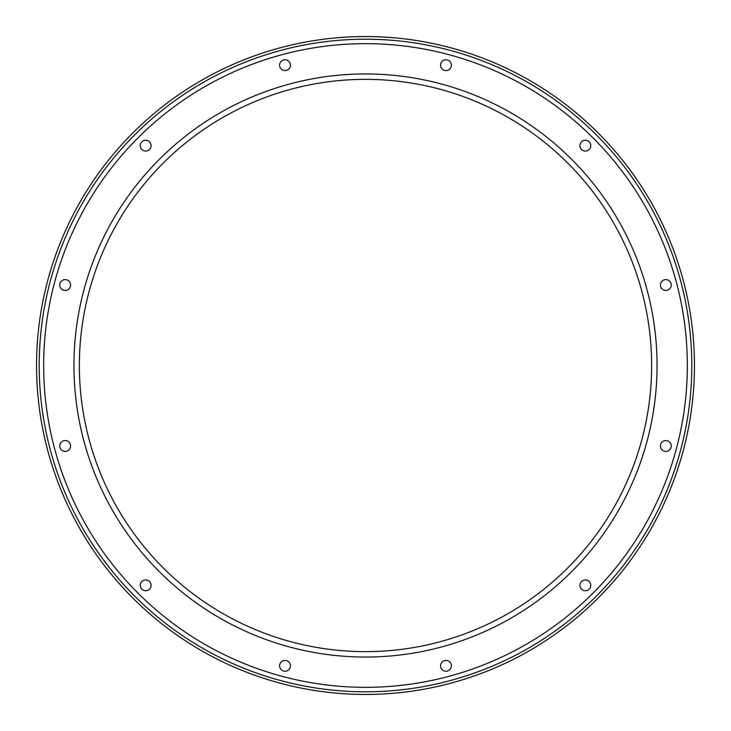 <?xml version="1.0" encoding="UTF-8"?>
<svg xmlns="http://www.w3.org/2000/svg" width="731" height="731" viewBox="0 0 731 731"><rect width="100%" height="100%" fill="white"/><g stroke="black" fill="none" stroke-linecap="round" stroke-linejoin="round"><path stroke-width="1.1" d="M279.617 65.169A5.409 5.409 0 0 0 285.026 70.578A5.409 5.409 0 0 0 290.435 65.169A5.409 5.409 0 0 0 285.026 59.759A5.409 5.409 0 0 0 279.617 65.169A5.409 5.409 0 0 0 285.026 70.578A5.409 5.409 0 0 0 290.435 65.169A5.409 5.409 0 0 0 285.026 59.759A5.409 5.409 0 0 0 279.617 65.169M140.233 145.643A5.409 5.409 0 0 0 145.643 151.052A5.409 5.409 0 0 0 151.052 145.643A5.409 5.409 0 0 0 145.643 140.233A5.409 5.409 0 0 0 140.233 145.643M59.759 285.026A5.409 5.409 0 0 0 65.169 290.435A5.409 5.409 0 0 0 70.578 285.026A5.409 5.409 0 0 0 65.169 279.617A5.409 5.409 0 0 0 59.759 285.026M59.759 445.974A5.409 5.409 0 0 0 65.169 451.383A5.409 5.409 0 0 0 70.578 445.974A5.409 5.409 0 0 0 65.169 440.565A5.409 5.409 0 0 0 59.759 445.974M140.233 585.357A5.409 5.409 0 0 0 145.643 590.767A5.409 5.409 0 0 0 151.052 585.357A5.409 5.409 0 0 0 145.643 579.948A5.409 5.409 0 0 0 140.233 585.357M279.617 665.831A5.409 5.409 0 0 0 285.026 671.241A5.409 5.409 0 0 0 290.435 665.831A5.409 5.409 0 0 0 285.026 660.422A5.409 5.409 0 0 0 279.617 665.831M440.565 665.831A5.409 5.409 0 0 0 445.974 671.241A5.409 5.409 0 0 0 451.383 665.831A5.409 5.409 0 0 0 445.974 660.422A5.409 5.409 0 0 0 440.565 665.831M579.948 585.357A5.409 5.409 0 0 0 585.357 590.767A5.409 5.409 0 0 0 590.767 585.357A5.409 5.409 0 0 0 585.357 579.948A5.409 5.409 0 0 0 579.948 585.357A5.409 5.409 0 0 0 585.357 590.767A5.409 5.409 0 0 0 590.767 585.357A5.409 5.409 0 0 0 585.357 579.948A5.409 5.409 0 0 0 579.948 585.357M660.422 445.974A5.409 5.409 0 0 0 665.831 451.383A5.409 5.409 0 0 0 671.241 445.974A5.409 5.409 0 0 0 665.831 440.565A5.409 5.409 0 0 0 660.422 445.974M660.422 285.026A5.409 5.409 0 0 0 665.831 290.435A5.409 5.409 0 0 0 671.241 285.026A5.409 5.409 0 0 0 665.831 279.617A5.409 5.409 0 0 0 660.422 285.026A5.409 5.409 0 0 0 665.831 290.435A5.409 5.409 0 0 0 671.241 285.026A5.409 5.409 0 0 0 665.831 279.617A5.409 5.409 0 0 0 660.422 285.026M579.948 145.643A5.409 5.409 0 0 0 585.357 151.052A5.409 5.409 0 0 0 590.767 145.643A5.409 5.409 0 0 0 585.357 140.233A5.409 5.409 0 0 0 579.948 145.643M440.565 65.169A5.409 5.409 0 0 0 445.974 70.578A5.409 5.409 0 0 0 451.383 65.169A5.409 5.409 0 0 0 445.974 59.759A5.409 5.409 0 0 0 440.565 65.169M36.55 365.5A328.95 328.95 0 0 1 365.5 36.55A328.95 328.95 0 0 1 694.45 365.5A328.95 328.95 0 0 1 365.5 694.45A328.95 328.95 0 0 1 36.55 365.5M79.359 365.5A286.141 286.141 0 0 1 365.5 79.359A286.141 286.141 0 0 1 651.641 365.5A286.141 286.141 0 0 1 365.5 651.641A286.141 286.141 0 0 1 79.359 365.5A286.141 286.141 0 0 1 365.5 79.359A286.141 286.141 0 0 1 651.641 365.5A286.141 286.141 0 0 1 365.5 651.641A286.141 286.141 0 0 1 79.359 365.5A286.141 286.141 0 0 1 365.5 79.359A286.141 286.141 0 0 1 651.641 365.5A286.141 286.141 0 0 1 365.5 651.641A286.141 286.141 0 0 1 79.359 365.5A286.141 286.141 0 0 0 365.5 651.641A286.141 286.141 0 0 0 651.641 365.5A286.141 286.141 0 0 1 365.5 651.641A286.141 286.141 0 0 1 79.359 365.5A286.141 286.141 0 0 0 365.5 651.641A286.141 286.141 0 0 0 651.641 365.5M445.974 660.422A5.409 5.409 0 0 0 440.565 665.831A5.409 5.409 0 0 0 445.974 671.241A5.409 5.409 0 0 0 451.383 665.831A5.409 5.409 0 0 0 445.974 660.422M145.643 579.948A5.409 5.409 0 0 0 140.233 585.357A5.409 5.409 0 0 0 145.643 590.767A5.409 5.409 0 0 0 151.052 585.357A5.409 5.409 0 0 0 145.643 579.948M65.169 440.565A5.409 5.409 0 0 0 59.759 445.974A5.409 5.409 0 0 0 65.169 451.383A5.409 5.409 0 0 0 70.578 445.974A5.409 5.409 0 0 0 65.169 440.565M145.643 140.233A5.409 5.409 0 0 0 140.233 145.643A5.409 5.409 0 0 0 145.643 151.052A5.409 5.409 0 0 0 151.052 145.643A5.409 5.409 0 0 0 145.643 140.233M585.357 140.233A5.409 5.409 0 0 0 579.948 145.643A5.409 5.409 0 0 0 585.357 151.052A5.409 5.409 0 0 0 590.767 145.643A5.409 5.409 0 0 0 585.357 140.233M365.5 651.641A286.141 286.141 0 0 0 651.641 365.5A286.141 286.141 0 0 0 365.5 79.359M39.209 365.5A326.291 326.291 0 0 1 365.5 39.209A326.291 326.291 0 0 1 691.791 365.5A326.291 326.291 0 0 1 365.5 691.791A326.291 326.291 0 0 1 39.209 365.5M43.668 365.5A321.832 321.832 0 0 1 365.5 43.668A321.832 321.832 0 0 1 687.332 365.5A321.832 321.832 0 0 1 365.5 687.332A321.832 321.832 0 0 1 43.668 365.5M73.95 365.5A291.55 291.55 0 0 1 365.5 73.95A291.55 291.55 0 0 1 657.05 365.5A291.55 291.55 0 0 1 365.5 657.05A291.55 291.55 0 0 1 73.95 365.5"/></g></svg>
